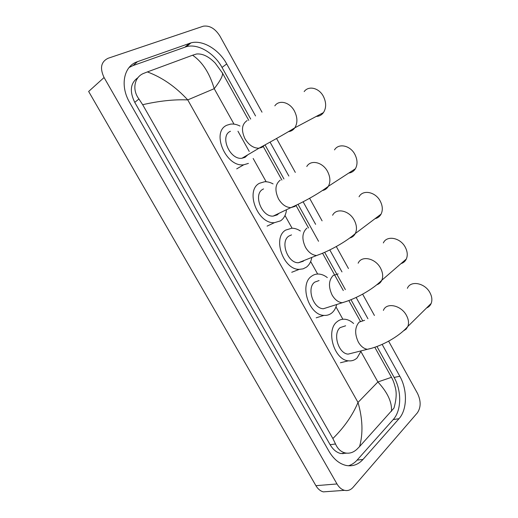 <?xml version="1.0" encoding="UTF-8"?>
<svg xmlns="http://www.w3.org/2000/svg" width="518" height="518" viewBox="0 0 518 518"><rect width="100%" height="100%" fill="white"/><g stroke="black" fill="none" stroke-linecap="round" stroke-linejoin="round"><path stroke-width="0.78" d="M316.213 116.44C319.217 116.356 321.633 115.067 323.465 112.587C326.392 107.893 326.372 102.486 323.394 96.38C319.017 87.833 308.573 85.366 304.17 91.608M230.452 131.281C219.373 135.761 229.804 160.159 241.977 158.249L245.027 157.355L247.818 154.798M248.413 163.41L243.758 164.776C225.874 167.482 210.716 131.566 227.033 125.168L230.562 124.132C233.605 123.763 236.752 124.398 239.996 126.036M348.731 173.077C351.612 172.695 353.839 171.244 355.413 168.732C357.705 164.484 357.53 159.706 354.882 154.396C350.291 145.364 338.604 142.929 334.511 149.896M263.545 188.908L262.872 189.271C252.907 194.231 261.668 217.146 273.154 216.11L277.201 214.899L278.995 213.312M286.409 210.496C285.735 215.177 283.773 218.628 280.529 220.849L274.423 222.682C257.55 224.106 244.833 190.365 259.512 183.262L264.556 181.753C267.359 181.604 270.195 182.323 273.064 183.903M375.032 218.68C377.719 218.084 379.739 216.569 381.08 214.122C382.944 210.23 382.672 205.911 380.27 201.165C375.518 191.783 362.833 189.323 359.058 196.782M291.517 234.9L289.005 236.007C279.849 241.323 287.49 263.176 298.387 262.749L303.14 261.292L304.053 260.496M311.726 257.88C310.929 261.953 309.155 265.048 306.423 267.159L303.082 268.861L299.287 269.354C283.281 269.897 272.209 237.71 285.69 230.083L291.815 228.211C294.697 228.211 297.559 229.137 300.388 230.996M400.997 263.63C403.438 262.872 405.212 261.331 406.326 259.013C407.834 255.465 407.498 251.56 405.309 247.3C400.42 237.607 386.771 235.068 383.352 242.929M319.094 280.549L314.782 282.109C306.358 287.749 313.073 308.67 323.374 308.754L347.345 301.126M336.7 304.48C335.852 308.042 334.272 310.826 331.96 312.84C329.662 314.756 327 315.611 323.964 315.391C308.825 315.19 299.106 284.376 311.512 276.269C313.597 274.689 315.948 273.944 318.557 274.035C321.568 274.19 324.482 275.369 327.311 277.583M426.579 307.957C428.742 307.083 430.27 305.568 431.177 303.418C432.388 300.187 431.999 296.652 430.005 292.812C425.006 282.854 410.437 280.167 407.388 288.345M345.635 325.79L340.203 327.583C332.446 333.521 338.39 353.632 348.115 354.131L353.108 352.881M361.208 350.848L357.148 357.893C354.681 360.217 351.774 361.188 348.439 360.813C334.155 359.997 325.55 330.374 336.978 321.82C339.271 319.871 341.88 319.01 344.807 319.237C347.882 319.535 350.809 320.953 353.587 323.485M328.295 491.511L323.349 491.867C320.377 491.09 317.903 489.024 315.909 485.677L88.649 91.466L104.073 77.519C99.663 68.143 101.016 61.726 108.113 58.269L203.354 26.185C209.673 25.304 215.197 28.607 219.936 36.092L262.004 112.179M388.61 341.148L417.527 393.44C421.069 400.977 421.005 407.452 417.346 412.872L353.069 487.328C350.634 490.047 347.792 491.045 344.541 490.332C341.543 489.523 339.031 487.399 336.998 483.954L104.073 77.519M276.547 138.474L295.305 172.397M309.602 198.258L322.086 220.843M336.279 246.503L348.459 268.525M362.613 294.127L374.423 315.481M255.549 115.948L226.722 63.928C218.991 49.54 202.674 39.614 190.993 42.864L137.477 61.681C123.796 65.967 119.684 85.684 129.688 102.538L328.982 451.301C333.586 459.071 339.245 463.778 345.946 465.41C352.531 466.692 358.21 464.704 362.988 459.447L399.009 418.686C407.329 409.628 407.524 389.711 399.812 376.256L382.142 344.379M367.935 318.738L356.138 297.449M341.984 271.911L329.798 249.916M315.624 224.352L303.114 201.774M288.843 176.029L270.059 142.126M348.42 465.779C351.696 464.795 354.59 462.904 357.103 460.101L393.201 419.593C401.554 410.58 401.8 390.799 394.127 377.434L376.968 346.523M250.699 119.075L222.034 67.45C214.355 53.173 198.096 43.37 186.435 46.652L133.048 65.572L129.105 67.489M362.464 320.402L350.99 299.728M345.37 289.607L324.682 252.344M318.544 241.284L298.044 204.357M283.948 178.975L265.048 144.923M137.95 77.681C130.4 82.938 129.338 91.174 134.751 102.37L330.128 444.716C333.035 449.624 336.622 452.577 340.896 453.561L346.633 453.166M192.599 55.219L196.464 54.014C202.486 53.419 208.735 56.443 215.203 63.086L222.455 73.044C223.135 75.434 220.39 80.646 214.219 88.682C209.576 73.057 202.37 61.907 192.599 55.219L147.384 71.924C162.108 77.389 175.563 86.713 187.743 99.903C174.152 99.333 159.123 100.932 142.67 104.707L332.86 438.526C344.198 427.363 352.577 415.332 358.009 402.441C362.691 418.809 363.209 433.521 359.563 446.574L356.941 449.235C353.451 452.46 349.644 453.716 345.512 452.997C341.064 452.013 337.73 449.009 335.515 443.984L332.86 438.526M391.466 411.337C392.12 402.214 387.587 392.424 377.881 381.967L391.491 377.305C392.43 379.195 393.602 380.879 395.312 387.568C396.807 392.922 396.348 399.773 393.952 408.126L359.563 446.574M142.67 104.707L138.934 98.99C131.721 89.51 134.505 76.806 143.81 73.329L147.384 71.924M374.818 347.293L391.478 377.266M222.177 72.539L248.763 120.403M247.151 120.539C241.751 124.197 241.045 130.303 245.02 138.85C248.886 145.124 253.535 148.245 258.974 148.206L262.037 147.326L264.478 145.234M274.831 105.84C279.163 99.45 289.808 102.15 294.431 111.046C297.578 117.411 297.708 122.999 294.833 127.804C293.253 130.037 291.161 131.307 288.558 131.624M280.257 180.109C275.168 184.201 274.592 190.475 278.522 198.925C281.896 204.513 286.001 207.414 290.831 207.634L294.891 206.436L296.393 205.154M306.779 166.498C310.794 159.382 322.714 162.089 327.557 171.49C330.354 177.014 330.626 181.947 328.367 186.292C326.987 188.597 325.019 190.015 322.461 190.527M306.934 228.108C302.091 232.55 301.612 238.953 305.51 247.326C308.54 252.408 312.237 255.141 316.602 255.516L322.06 253.477M332.608 215.261C336.299 207.647 349.242 210.418 354.247 220.182C356.785 225.123 357.142 229.571 355.309 233.54C354.105 235.832 352.285 237.309 349.851 237.976M338.15 273.886L333.242 275.434C328.632 280.206 328.257 286.745 332.109 295.04C334.848 299.676 338.183 302.24 342.113 302.732C355.121 299.21 372.474 289.776 381.805 280.251C380.782 282.465 379.144 283.961 376.877 284.745M358.152 263.222C361.48 255.212 375.414 258.106 380.562 268.182C382.86 272.61 383.275 276.631 381.805 280.251L406.326 259.013M364.607 320.299L359.175 322.099C354.798 327.201 354.519 333.857 358.339 342.081C360.819 346.309 363.824 348.718 367.366 349.3L372.28 348.102M383.398 310.399C386.35 302.072 401.236 305.16 406.5 315.501C408.592 319.496 409.052 323.135 407.867 326.418L406.151 329.105L403.528 330.86M342.45 453.373L342.929 453.787M234.006 124.132L214.219 88.682L187.743 99.903L358.009 402.441L377.881 381.967L360.955 351.644M342.877 319.243L335.981 306.883M317.651 274.035L310.658 261.506M292.081 228.211L284.991 215.514M266.161 181.76L253.16 158.463M249.229 151.424L237.963 131.229M336.998 483.954L315.909 485.677M357.103 460.101L362.988 459.447M133.048 65.572L137.477 61.681M185.017 47.093L189.569 43.298M222.034 67.45L226.722 63.928M394.127 377.434L399.812 376.256M393.201 419.593L399.009 418.686M330.128 444.716L335.515 443.984M134.751 102.37L138.934 98.99M241.977 158.249L258.974 148.206C269.243 142.638 285.14 133.832 294.833 127.804L323.465 112.587M243.758 164.776L236.707 168.862M273.154 216.11L290.831 207.634C302.24 202.752 318.674 193.732 328.367 186.292L355.413 168.732M274.423 222.682L267.087 226.12M298.387 262.749L316.602 255.516C328.859 251.288 345.752 242.068 355.309 233.54L381.08 214.122M299.287 269.354L291.731 272.28M323.964 315.391L316.187 317.812M348.115 354.131L367.366 349.3C381.047 346.523 398.841 336.875 407.867 326.418L431.177 303.418M348.439 360.813L340.449 362.742M344.541 490.332L323.349 491.867M186.435 46.652L190.993 42.864M340.896 453.561L345.512 452.997M263.267 146.503L281.915 180.07M296.05 205.51L308.54 227.991M322.572 253.257L343.298 290.566M348.86 300.569L360.34 321.238"/></g></svg>
